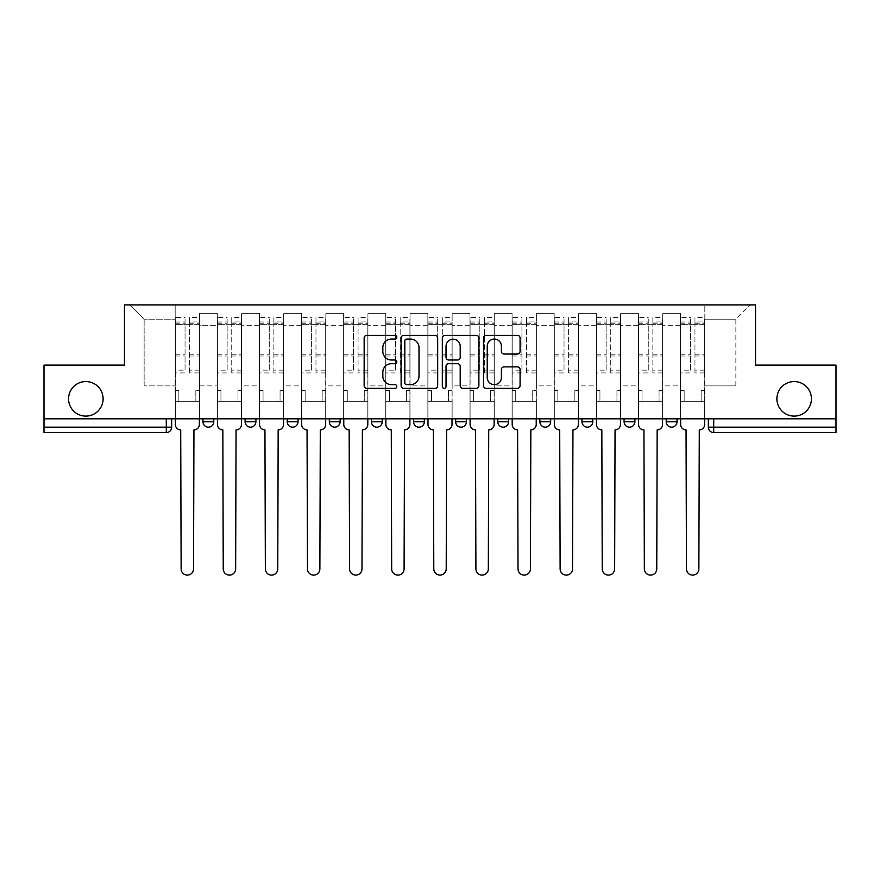 <?xml version="1.0" encoding="UTF-8"?>
<svg xmlns="http://www.w3.org/2000/svg" width="880" height="880" viewBox="0 0 880 880"><rect width="100%" height="100%" fill="white"/><g stroke="black" fill="none" stroke-linecap="round" stroke-linejoin="round"><path stroke-width="0.66" stroke-dasharray="4.4 3.3" d="M396.814 337.216A1.859 1.859 0 0 0 394.955 335.357L366.806 335.357A2.651 2.651 0 0 0 364.155 338.008L364.155 385.704A2.651 2.651 0 0 0 366.806 388.344L394.955 388.344A1.859 1.859 0 0 0 396.814 386.496A1.859 1.859 0 0 0 394.955 384.637L391.314 384.637A8.481 8.481 0 0 1 382.833 376.156L382.833 372.185A8.481 8.481 0 0 1 391.314 363.704L394.955 363.704A1.859 1.859 0 0 0 396.814 361.856A1.859 1.859 0 0 0 394.955 359.997L391.314 359.997A8.481 8.481 0 0 1 382.833 351.516L382.833 347.545A8.481 8.481 0 0 1 391.314 339.064L394.955 339.064A1.859 1.859 0 0 0 396.814 337.216M776.886 398.838A17.281 17.281 0 0 0 794.156 416.108A17.281 17.281 0 0 0 811.437 398.838A17.281 17.281 0 0 0 794.156 381.557A17.281 17.281 0 0 0 776.886 398.838M68.563 398.838A17.281 17.281 0 0 0 85.844 416.108A17.281 17.281 0 0 0 103.114 398.838A17.281 17.281 0 0 0 85.844 381.557A17.281 17.281 0 0 0 68.563 398.838M677.006 418.814L666.204 418.814L677.006 418.814L677.006 421.784L666.204 421.784A5.401 5.401 0 0 0 671.605 427.174M624.096 418.814L634.898 418.814L634.898 421.784A5.401 5.401 0 0 1 629.497 427.174A5.401 5.401 0 0 1 624.096 421.784L624.096 418.814L634.898 418.814M581.988 418.814L592.79 418.814L581.988 418.814L581.988 421.784A5.401 5.401 0 0 0 587.389 427.174A5.401 5.401 0 0 0 592.79 421.784L581.988 421.784M550.671 418.814L539.88 418.814L550.671 418.814L550.671 421.784A5.401 5.401 0 0 1 545.281 427.174A5.401 5.401 0 0 1 539.88 421.784L550.671 421.784M497.772 418.814L508.563 418.814L497.772 418.814L497.772 421.784A5.401 5.401 0 0 0 503.162 427.174A5.401 5.401 0 0 0 508.563 421.784L497.772 421.784M455.653 418.814L466.455 418.814L455.653 418.814M413.545 418.814L424.347 418.814L413.545 418.814M371.437 418.814L382.228 418.814L371.437 418.814L371.437 421.784L382.228 421.784M340.12 418.814L329.329 418.814L340.12 418.814L340.12 421.784A5.401 5.401 0 0 1 334.719 427.174A5.401 5.401 0 0 1 329.329 421.784L340.12 421.784M287.21 418.814L298.012 418.814L298.012 421.784L287.21 421.784L287.21 418.814L298.012 418.814M245.102 418.814L255.904 418.814L245.102 418.814L245.102 421.784L255.904 421.784A5.401 5.401 0 0 1 250.503 427.174M202.994 418.814L213.796 418.814L202.994 418.814L202.994 421.784L213.796 421.784A5.401 5.401 0 0 1 208.395 427.174M708.323 418.814L708.323 427.174L713.713 427.174L713.713 418.814L708.323 418.814L836 418.814L836 427.174L713.713 427.174L713.713 432.575L836 432.575L836 427.174M836 418.814L44 418.814L44 365.09L124.443 365.09L124.443 304.898L755.557 304.898L755.557 365.09L836 365.09L836 418.814L713.713 418.814M44 418.814L166.287 418.814L44 418.814L44 432.575L166.287 432.575L166.287 427.174L44 427.174M199.485 325.677L199.485 385.88L199.485 325.677L217.305 325.677L217.305 313.269L217.305 385.88L217.305 325.677L199.485 325.677M199.485 418.814L199.485 313.269L217.305 313.269L199.485 313.269L199.485 418.814L199.485 401.269L175.186 401.269L199.485 401.269L199.485 418.814L175.186 418.814L175.186 304.898L704.814 304.898L129.844 304.898L175.186 304.898L175.186 385.88L175.186 319.198L144.144 319.198L175.186 319.198L175.186 304.898L175.186 418.814L175.186 401.269L175.186 418.814L199.485 418.814M217.305 418.814L217.305 313.269L199.485 313.269L217.305 313.269L217.305 418.814L217.305 401.269L241.593 401.269L217.305 401.269L217.305 418.814L241.593 418.814L241.593 313.269L241.593 325.677L241.593 313.269L259.413 313.269L259.413 325.677L259.413 313.269L241.593 313.269L241.593 418.814L241.593 401.269L241.593 418.814L217.305 418.814M241.593 385.88L241.593 325.677L241.593 385.88L259.413 385.88L259.413 325.677L259.413 385.88L241.593 385.88M259.413 418.814L259.413 313.269L241.593 313.269L259.413 313.269L259.413 418.814L259.413 401.269L283.701 401.269L259.413 401.269L259.413 418.814L283.701 418.814L283.701 313.269L283.701 325.677L283.701 313.269L301.521 313.269L301.521 325.677L301.521 313.269L283.701 313.269L283.701 418.814L283.701 401.269L283.701 418.814L259.413 418.814M283.701 385.88L283.701 325.677L283.701 385.88L301.521 385.88L301.521 325.677L301.521 385.88L283.701 385.88M301.521 418.814L301.521 313.269L283.701 313.269L301.521 313.269L301.521 418.814L301.521 401.269L325.82 401.269L301.521 401.269L301.521 418.814L325.82 418.814L325.82 313.269L325.82 325.677L325.82 313.269L343.629 313.269L343.629 325.677L343.629 313.269L325.82 313.269L325.82 418.814L325.82 401.269L325.82 418.814L301.521 418.814M325.82 385.88L325.82 325.677L325.82 385.88L343.629 385.88L343.629 325.677L343.629 385.88L325.82 385.88M343.629 418.814L343.629 313.269L325.82 313.269L343.629 313.269L343.629 418.814L343.629 401.269L367.928 401.269L343.629 401.269L343.629 418.814L367.928 418.814L367.928 313.269L367.928 325.677L367.928 313.269L385.737 313.269L385.737 325.677L385.737 313.269L367.928 313.269L367.928 418.814L367.928 401.269L367.928 418.814L343.629 418.814M367.928 385.88L367.928 325.677L367.928 385.88L385.737 385.88L385.737 325.677L385.737 385.88L367.928 385.88M385.737 418.814L385.737 313.269L367.928 313.269L385.737 313.269L385.737 418.814L385.737 401.269L410.036 401.269L385.737 401.269L385.737 418.814L410.036 418.814L410.036 313.269L410.036 325.677L410.036 313.269L427.856 313.269L427.856 325.677L427.856 313.269L410.036 313.269L410.036 418.814L410.036 401.269L410.036 418.814L385.737 418.814M410.036 385.88L410.036 325.677L410.036 385.88L427.856 385.88L427.856 325.677L427.856 385.88L410.036 385.88M427.856 418.814L427.856 313.269L410.036 313.269L427.856 313.269L427.856 418.814L427.856 401.269L452.144 401.269L427.856 401.269L427.856 418.814L452.144 418.814L452.144 313.269L452.144 325.677L452.144 313.269L469.964 313.269L469.964 325.677L469.964 313.269L452.144 313.269L452.144 418.814L452.144 401.269L452.144 418.814L427.856 418.814M452.144 385.88L452.144 325.677L452.144 385.88L469.964 385.88L469.964 325.677L469.964 385.88L452.144 385.88M469.964 418.814L469.964 313.269L452.144 313.269L469.964 313.269L469.964 418.814L469.964 401.269L494.263 401.269L469.964 401.269L469.964 418.814L494.263 418.814L494.263 313.269L494.263 325.677L494.263 313.269L512.072 313.269L512.072 325.677L512.072 313.269L494.263 313.269L494.263 418.814L494.263 401.269L494.263 418.814L469.964 418.814M494.263 385.88L494.263 325.677L494.263 385.88L512.072 385.88L512.072 325.677L512.072 385.88L494.263 385.88M512.072 418.814L512.072 313.269L494.263 313.269L512.072 313.269L512.072 418.814L512.072 401.269L536.371 401.269L512.072 401.269L512.072 418.814L536.371 418.814L536.371 313.269L536.371 325.677L536.371 313.269L554.18 313.269L554.18 325.677L554.18 313.269L536.371 313.269L536.371 418.814L536.371 401.269L536.371 418.814L512.072 418.814M536.371 385.88L536.371 325.677L536.371 385.88L554.18 385.88L554.18 325.677L554.18 385.88L536.371 385.88M554.18 418.814L554.18 313.269L536.371 313.269L554.18 313.269L554.18 418.814L554.18 401.269L578.479 401.269L554.18 401.269L554.18 418.814L578.479 418.814L578.479 313.269L578.479 325.677L578.479 313.269L596.299 313.269L596.299 325.677L596.299 313.269L578.479 313.269L578.479 418.814L578.479 401.269L578.479 418.814L554.18 418.814M578.479 385.88L578.479 325.677L578.479 385.88L596.299 385.88L596.299 325.677L596.299 385.88L578.479 385.88M596.299 418.814L596.299 313.269L578.479 313.269L596.299 313.269L596.299 418.814L596.299 401.269L620.587 401.269L596.299 401.269L596.299 418.814L620.587 418.814L620.587 313.269L620.587 325.677L620.587 313.269L638.407 313.269L638.407 325.677L638.407 313.269L620.587 313.269L620.587 418.814L620.587 401.269L620.587 418.814L596.299 418.814M620.587 385.88L620.587 325.677L620.587 385.88L638.407 385.88L638.407 325.677L638.407 385.88L620.587 385.88M638.407 418.814L638.407 313.269L620.587 313.269L638.407 313.269L638.407 418.814L638.407 401.269L662.695 401.269L638.407 401.269L638.407 418.814L662.695 418.814L662.695 313.269L662.695 325.677L662.695 313.269L680.515 313.269L680.515 325.677L680.515 313.269L662.695 313.269L662.695 418.814L662.695 401.269L662.695 418.814L638.407 418.814M662.695 385.88L662.695 325.677L662.695 385.88L680.515 385.88L680.515 325.677L680.515 385.88L662.695 385.88M680.515 418.814L680.515 313.269L662.695 313.269L680.515 313.269L680.515 418.814L680.515 401.269L704.814 401.269L680.515 401.269L680.515 418.814L704.814 418.814L704.814 304.898L750.156 304.898L704.814 304.898L704.814 319.198L735.856 319.198L704.814 319.198L704.814 385.88L704.814 304.898L704.814 418.814L680.515 418.814L704.814 418.814L704.814 401.269L704.814 418.814L680.515 418.814M199.485 385.88L217.305 385.88L199.485 385.88M144.144 385.88L144.144 319.198L144.144 385.88L175.186 385.88L144.144 385.88M735.856 385.88L735.856 319.198L750.156 304.898L735.856 319.198L735.856 385.88L704.814 385.88L735.856 385.88M166.287 418.814L171.677 418.814L166.287 418.814L166.287 427.174L171.677 427.174M424.347 421.784L413.545 421.784A5.401 5.401 0 0 0 418.946 427.174M466.455 421.784A5.401 5.401 0 0 1 461.054 427.174A5.401 5.401 0 0 1 455.653 421.784L466.455 421.784M129.844 304.898L144.144 319.198L129.844 304.898M437.679 385.704L437.679 338.008A2.651 2.651 0 0 0 435.028 335.357L403.766 335.357A2.651 2.651 0 0 0 401.115 338.008L401.115 385.704A2.651 2.651 0 0 0 403.766 388.344L435.028 388.344A2.651 2.651 0 0 0 437.679 385.704M406.681 339.064A1.859 1.859 0 0 0 404.822 340.923L404.822 382.789A1.859 1.859 0 0 0 406.681 384.637L410.52 384.637A8.481 8.481 0 0 0 419.001 376.156L419.001 347.545A8.481 8.481 0 0 0 410.52 339.064L406.681 339.064M444.972 335.357L476.234 335.357A2.651 2.651 0 0 1 478.885 338.008L478.885 385.704A2.651 2.651 0 0 1 476.234 388.344L462.858 388.344A2.651 2.651 0 0 1 460.207 385.704L460.207 366.355A2.651 2.651 0 0 0 457.556 363.704L448.679 363.704A2.651 2.651 0 0 0 446.028 366.355L446.028 386.496A1.859 1.859 0 0 1 444.169 388.344A1.859 1.859 0 0 1 442.321 386.496L442.321 338.008A2.651 2.651 0 0 1 444.972 335.357M460.207 346.291A7.084 7.084 0 0 0 453.112 339.196A7.084 7.084 0 0 0 446.028 346.291L446.028 357.346A2.651 2.651 0 0 0 448.679 359.997L457.556 359.997A2.651 2.651 0 0 0 460.207 357.346L460.207 346.291M504.053 354.035L517.44 354.035A2.651 2.651 0 0 0 520.08 351.384L520.08 338.008A2.651 2.651 0 0 0 517.44 335.357L486.167 335.357A2.651 2.651 0 0 0 483.516 338.008L483.516 385.704A2.651 2.651 0 0 0 486.167 388.344L517.44 388.344A2.651 2.651 0 0 0 520.08 385.704L520.08 369.534A2.651 2.651 0 0 0 517.44 366.883L504.053 366.883A2.651 2.651 0 0 0 501.402 369.534L501.402 377.553A7.084 7.084 0 0 1 494.318 384.637A7.084 7.084 0 0 1 487.234 377.553L487.234 346.159A7.084 7.084 0 0 1 494.318 339.064A7.084 7.084 0 0 1 501.402 346.159L501.402 351.384A2.651 2.651 0 0 0 504.053 354.035M193.952 429.88L193.545 568.898A6.204 6.204 0 0 1 187.341 575.102A6.204 6.204 0 0 1 181.126 568.898L180.719 429.88A5.401 5.401 0 0 1 175.329 424.479L175.329 321.09L175.329 370.172L185.042 370.172L185.042 321.09L185.042 324.335L199.353 324.335L199.353 321.09L199.353 372.922L199.353 317.581L199.353 424.479A5.401 5.401 0 0 1 193.952 429.88M199.353 418.814L199.353 401.269L195.844 401.269L199.353 401.269L199.353 390.467L195.844 390.467L195.844 401.269L195.844 390.467L199.353 390.467L199.353 324.335L189.629 324.335L189.629 321.09L199.353 321.09M175.329 418.814L175.329 390.467L178.838 390.467L178.838 401.269L175.329 401.269L178.838 401.269L178.838 390.467L175.329 390.467L175.329 324.335L189.629 324.335L189.629 317.581L199.353 317.581M199.353 370.172L189.629 370.172L189.629 321.09M189.629 370.172L189.629 372.922L199.353 372.922M189.629 372.922L189.629 317.581M185.042 370.172L185.042 317.581L185.042 324.335L175.329 324.335L175.329 317.581L185.042 317.581M175.329 370.172L175.329 372.922L185.042 372.922M175.329 372.922L175.329 317.581M236.06 429.88L235.653 568.898A6.204 6.204 0 0 1 229.449 575.102A6.204 6.204 0 0 1 223.234 568.898L222.838 429.88A5.401 5.401 0 0 1 217.437 424.479L217.437 321.09L217.437 370.172L227.15 370.172L227.15 321.09L227.15 324.335L241.461 324.335L241.461 321.09L241.461 372.922L241.461 317.581L241.461 424.479A5.401 5.401 0 0 1 236.06 429.88M241.461 418.814L241.461 401.269L237.952 401.269L241.461 401.269L241.461 390.467L237.952 390.467L237.952 401.269L237.952 390.467L241.461 390.467L241.461 324.335L231.737 324.335L231.737 321.09L241.461 321.09M217.437 418.814L217.437 390.467L220.946 390.467L220.946 401.269L217.437 401.269L220.946 401.269L220.946 390.467L217.437 390.467L217.437 324.335L231.737 324.335L231.737 317.581L241.461 317.581M241.461 370.172L231.737 370.172L231.737 321.09M231.737 370.172L231.737 372.922L241.461 372.922M231.737 372.922L231.737 317.581M227.15 370.172L227.15 317.581L227.15 324.335L217.437 324.335L217.437 317.581L227.15 317.581M217.437 370.172L217.437 372.922L227.15 372.922M217.437 372.922L217.437 317.581M278.168 429.88L277.772 568.898A6.204 6.204 0 0 1 271.557 575.102A6.204 6.204 0 0 1 265.353 568.898L264.946 429.88A5.401 5.401 0 0 1 259.545 424.479L259.545 321.09L259.545 370.172L269.269 370.172L269.269 321.09L269.269 324.335L283.569 324.335L283.569 321.09L283.569 372.922L283.569 317.581L283.569 424.479A5.401 5.401 0 0 1 278.168 429.88M283.569 418.814L283.569 401.269L280.06 401.269L283.569 401.269L283.569 390.467L280.06 390.467L280.06 401.269L280.06 390.467L283.569 390.467L283.569 324.335L273.856 324.335L273.856 321.09L283.569 321.09M259.545 418.814L259.545 390.467L263.054 390.467L263.054 401.269L259.545 401.269L263.054 401.269L263.054 390.467L259.545 390.467L259.545 324.335L273.856 324.335L273.856 317.581L283.569 317.581M283.569 370.172L273.856 370.172L273.856 321.09M273.856 370.172L273.856 372.922L283.569 372.922M273.856 372.922L273.856 317.581M269.269 370.172L269.269 317.581L269.269 324.335L259.545 324.335L259.545 317.581L269.269 317.581M259.545 370.172L259.545 372.922L269.269 372.922M259.545 372.922L259.545 317.581M320.287 429.88L319.88 568.898A6.204 6.204 0 0 1 313.665 575.102A6.204 6.204 0 0 1 307.461 568.898L307.054 429.88A5.401 5.401 0 0 1 301.653 424.479L301.653 321.09L301.653 370.172L311.377 370.172L311.377 321.09L311.377 324.335L325.677 324.335L325.677 321.09L325.677 372.922L325.677 317.581L325.677 424.479A5.401 5.401 0 0 1 320.287 429.88M325.677 418.814L325.677 401.269L322.168 401.269L325.677 401.269L325.677 390.467L322.168 390.467L322.168 401.269L322.168 390.467L325.677 390.467L325.677 324.335L315.964 324.335L315.964 321.09L325.677 321.09M301.653 418.814L301.653 390.467L305.162 390.467L305.162 401.269L301.653 401.269L305.162 401.269L305.162 390.467L301.653 390.467L301.653 324.335L315.964 324.335L315.964 317.581L325.677 317.581M325.677 370.172L315.964 370.172L315.964 321.09M315.964 370.172L315.964 372.922L325.677 372.922M315.964 372.922L315.964 317.581M311.377 370.172L311.377 317.581L311.377 324.335L301.653 324.335L301.653 317.581L311.377 317.581M301.653 370.172L301.653 372.922L311.377 372.922M301.653 372.922L301.653 317.581M362.395 429.88L361.988 568.898A6.204 6.204 0 0 1 355.784 575.102A6.204 6.204 0 0 1 349.569 568.898L349.162 429.88A5.401 5.401 0 0 1 343.772 424.479L343.772 321.09L343.772 370.172L353.485 370.172L353.485 321.09L353.485 324.335L367.796 324.335L367.796 321.09L367.796 372.922L367.796 317.581L367.796 424.479A5.401 5.401 0 0 1 362.395 429.88M367.796 418.814L367.796 401.269L364.287 401.269L367.796 401.269L367.796 390.467L364.287 390.467L364.287 401.269L364.287 390.467L367.796 390.467L367.796 324.335L358.072 324.335L358.072 321.09L367.796 321.09M343.772 418.814L343.772 390.467L347.281 390.467L347.281 401.269L343.772 401.269L347.281 401.269L347.281 390.467L343.772 390.467L343.772 324.335L358.072 324.335L358.072 317.581L367.796 317.581M367.796 370.172L358.072 370.172L358.072 321.09M358.072 370.172L358.072 372.922L367.796 372.922M358.072 372.922L358.072 317.581M353.485 370.172L353.485 317.581L353.485 324.335L343.772 324.335L343.772 317.581L353.485 317.581M343.772 370.172L343.772 372.922L353.485 372.922M343.772 372.922L343.772 317.581M404.503 429.88L404.096 568.898A6.204 6.204 0 0 1 397.892 575.102A6.204 6.204 0 0 1 391.677 568.898L391.281 429.88A5.401 5.401 0 0 1 385.88 424.479L385.88 321.09L385.88 370.172L395.593 370.172L395.593 321.09L395.593 324.335L409.904 324.335L409.904 321.09L409.904 372.922L409.904 317.581L409.904 424.479A5.401 5.401 0 0 1 404.503 429.88M409.904 418.814L409.904 401.269L406.395 401.269L409.904 401.269L409.904 390.467L406.395 390.467L406.395 401.269L406.395 390.467L409.904 390.467L409.904 324.335L400.18 324.335L400.18 321.09L409.904 321.09M385.88 418.814L385.88 390.467L389.389 390.467L389.389 401.269L385.88 401.269L389.389 401.269L389.389 390.467L385.88 390.467L385.88 324.335L400.18 324.335L400.18 317.581L409.904 317.581M409.904 370.172L400.18 370.172L400.18 321.09M400.18 370.172L400.18 372.922L409.904 372.922M400.18 372.922L400.18 317.581M395.593 370.172L395.593 317.581L395.593 324.335L385.88 324.335L385.88 317.581L395.593 317.581M385.88 370.172L385.88 372.922L395.593 372.922M385.88 372.922L385.88 317.581M446.611 429.88L446.204 568.898A6.204 6.204 0 0 1 440 575.102A6.204 6.204 0 0 1 433.796 568.898L433.389 429.88A5.401 5.401 0 0 1 427.988 424.479L427.988 321.09L427.988 370.172L437.701 370.172L437.701 321.09L437.701 324.335L452.012 324.335L452.012 321.09L452.012 372.922L452.012 317.581L452.012 424.479A5.401 5.401 0 0 1 446.611 429.88M452.012 418.814L452.012 401.269L448.503 401.269L452.012 401.269L452.012 390.467L448.503 390.467L448.503 401.269L448.503 390.467L452.012 390.467L452.012 324.335L442.299 324.335L442.299 321.09L452.012 321.09M427.988 418.814L427.988 390.467L431.497 390.467L431.497 401.269L427.988 401.269L431.497 401.269L431.497 390.467L427.988 390.467L427.988 324.335L442.299 324.335L442.299 317.581L452.012 317.581M452.012 370.172L442.299 370.172L442.299 321.09M442.299 370.172L442.299 372.922L452.012 372.922M442.299 372.922L442.299 317.581M437.701 370.172L437.701 317.581L437.701 324.335L427.988 324.335L427.988 317.581L437.701 317.581M427.988 370.172L427.988 372.922L437.701 372.922M427.988 372.922L427.988 317.581M488.719 429.88L488.323 568.898A6.204 6.204 0 0 1 482.108 575.102A6.204 6.204 0 0 1 475.904 568.898L475.497 429.88A5.401 5.401 0 0 1 470.096 424.479L470.096 321.09L470.096 370.172L479.82 370.172L479.82 321.09L479.82 324.335L494.12 324.335L494.12 321.09L494.12 372.922L494.12 317.581L494.12 424.479A5.401 5.401 0 0 1 488.719 429.88M494.12 418.814L494.12 401.269L490.611 401.269L494.12 401.269L494.12 390.467L490.611 390.467L490.611 401.269L490.611 390.467L494.12 390.467L494.12 324.335L484.407 324.335L484.407 321.09L494.12 321.09M470.096 418.814L470.096 390.467L473.605 390.467L473.605 401.269L470.096 401.269L473.605 401.269L473.605 390.467L470.096 390.467L470.096 324.335L484.407 324.335L484.407 317.581L494.12 317.581M494.12 370.172L484.407 370.172L484.407 321.09M484.407 370.172L484.407 372.922L494.12 372.922M484.407 372.922L484.407 317.581M479.82 370.172L479.82 317.581L479.82 324.335L470.096 324.335L470.096 317.581L479.82 317.581M470.096 370.172L470.096 372.922L479.82 372.922M470.096 372.922L470.096 317.581M530.838 429.88L530.431 568.898A6.204 6.204 0 0 1 524.216 575.102A6.204 6.204 0 0 1 518.012 568.898L517.605 429.88A5.401 5.401 0 0 1 512.204 424.479L512.204 321.09L512.204 370.172L521.928 370.172L521.928 321.09L521.928 324.335L536.228 324.335L536.228 321.09L536.228 372.922L536.228 317.581L536.228 424.479A5.401 5.401 0 0 1 530.838 429.88M536.228 418.814L536.228 401.269L532.719 401.269L536.228 401.269L536.228 390.467L532.719 390.467L532.719 401.269L532.719 390.467L536.228 390.467L536.228 324.335L526.515 324.335L526.515 321.09L536.228 321.09M512.204 418.814L512.204 390.467L515.713 390.467L515.713 401.269L512.204 401.269L515.713 401.269L515.713 390.467L512.204 390.467L512.204 324.335L526.515 324.335L526.515 317.581L536.228 317.581M536.228 370.172L526.515 370.172L526.515 321.09M526.515 370.172L526.515 372.922L536.228 372.922M526.515 372.922L526.515 317.581M521.928 370.172L521.928 317.581L521.928 324.335L512.204 324.335L512.204 317.581L521.928 317.581M512.204 370.172L512.204 372.922L521.928 372.922M512.204 372.922L512.204 317.581M572.946 429.88L572.539 568.898A6.204 6.204 0 0 1 566.335 575.102A6.204 6.204 0 0 1 560.12 568.898L559.713 429.88A5.401 5.401 0 0 1 554.323 424.479L554.323 321.09L554.323 370.172L564.036 370.172L564.036 321.09L564.036 324.335L578.347 324.335L578.347 321.09L578.347 372.922L578.347 317.581L578.347 424.479A5.401 5.401 0 0 1 572.946 429.88M578.347 418.814L578.347 401.269L574.838 401.269L578.347 401.269L578.347 390.467L574.838 390.467L574.838 401.269L574.838 390.467L578.347 390.467L578.347 324.335L568.623 324.335L568.623 321.09L578.347 321.09M554.323 418.814L554.323 390.467L557.832 390.467L557.832 401.269L554.323 401.269L557.832 401.269L557.832 390.467L554.323 390.467L554.323 324.335L568.623 324.335L568.623 317.581L578.347 317.581M578.347 370.172L568.623 370.172L568.623 321.09M568.623 370.172L568.623 372.922L578.347 372.922M568.623 372.922L568.623 317.581M564.036 370.172L564.036 317.581L564.036 324.335L554.323 324.335L554.323 317.581L564.036 317.581M554.323 370.172L554.323 372.922L564.036 372.922M554.323 372.922L554.323 317.581M615.054 429.88L614.647 568.898A6.204 6.204 0 0 1 608.443 575.102A6.204 6.204 0 0 1 602.228 568.898L601.832 429.88A5.401 5.401 0 0 1 596.431 424.479L596.431 321.09L596.431 370.172L606.144 370.172L606.144 321.09L606.144 324.335L620.455 324.335L620.455 321.09L620.455 372.922L620.455 317.581L620.455 424.479A5.401 5.401 0 0 1 615.054 429.88M620.455 418.814L620.455 401.269L616.946 401.269L620.455 401.269L620.455 390.467L616.946 390.467L616.946 401.269L616.946 390.467L620.455 390.467L620.455 324.335L610.731 324.335L610.731 321.09L620.455 321.09M596.431 418.814L596.431 390.467L599.94 390.467L599.94 401.269L596.431 401.269L599.94 401.269L599.94 390.467L596.431 390.467L596.431 324.335L610.731 324.335L610.731 317.581L620.455 317.581M620.455 370.172L610.731 370.172L610.731 321.09M610.731 370.172L610.731 372.922L620.455 372.922M610.731 372.922L610.731 317.581M606.144 370.172L606.144 317.581L606.144 324.335L596.431 324.335L596.431 317.581L606.144 317.581M596.431 370.172L596.431 372.922L606.144 372.922M596.431 372.922L596.431 317.581M657.162 429.88L656.766 568.898A6.204 6.204 0 0 1 650.551 575.102A6.204 6.204 0 0 1 644.347 568.898L643.94 429.88A5.401 5.401 0 0 1 638.539 424.479L638.539 321.09L638.539 370.172L648.263 370.172L648.263 321.09L648.263 324.335L662.563 324.335L662.563 321.09L662.563 372.922L662.563 317.581L662.563 424.479A5.401 5.401 0 0 1 657.162 429.88M662.563 418.814L662.563 401.269L659.054 401.269L662.563 401.269L662.563 390.467L659.054 390.467L659.054 401.269L659.054 390.467L662.563 390.467L662.563 324.335L652.85 324.335L652.85 321.09L662.563 321.09M638.539 418.814L638.539 390.467L642.048 390.467L642.048 401.269L638.539 401.269L642.048 401.269L642.048 390.467L638.539 390.467L638.539 324.335L652.85 324.335L652.85 317.581L662.563 317.581M662.563 370.172L652.85 370.172L652.85 321.09M652.85 370.172L652.85 372.922L662.563 372.922M652.85 372.922L652.85 317.581M648.263 370.172L648.263 317.581L648.263 324.335L638.539 324.335L638.539 317.581L648.263 317.581M638.539 370.172L638.539 372.922L648.263 372.922M638.539 372.922L638.539 317.581M699.281 429.88L698.874 568.898A6.204 6.204 0 0 1 692.659 575.102A6.204 6.204 0 0 1 686.455 568.898L686.048 429.88A5.401 5.401 0 0 1 680.647 424.479L680.647 321.09L680.647 370.172L690.371 370.172L690.371 321.09L690.371 324.335L704.671 324.335L704.671 321.09L704.671 372.922L704.671 317.581L704.671 424.479A5.401 5.401 0 0 1 699.281 429.88M704.671 418.814L704.671 401.269L701.162 401.269L704.671 401.269L704.671 390.467L701.162 390.467L701.162 401.269L701.162 390.467L704.671 390.467L704.671 324.335L694.958 324.335L694.958 321.09L704.671 321.09M680.647 418.814L680.647 390.467L684.156 390.467L684.156 401.269L680.647 401.269L684.156 401.269L684.156 390.467L680.647 390.467L680.647 324.335L694.958 324.335L694.958 317.581L704.671 317.581M704.671 370.172L694.958 370.172L694.958 321.09M694.958 370.172L694.958 372.922L704.671 372.922M694.958 372.922L694.958 317.581M690.371 370.172L690.371 317.581L690.371 324.335L680.647 324.335L680.647 317.581L690.371 317.581M680.647 370.172L680.647 372.922L690.371 372.922M680.647 372.922L680.647 317.581M634.898 421.784L624.096 421.784M680.515 325.677L662.695 325.677L680.515 325.677M638.407 325.677L620.587 325.677L638.407 325.677M596.299 325.677L578.479 325.677L596.299 325.677M554.18 325.677L536.371 325.677L554.18 325.677M512.072 325.677L494.263 325.677L512.072 325.677M469.964 325.677L452.144 325.677L469.964 325.677M427.856 325.677L410.036 325.677L427.856 325.677M385.737 325.677L367.928 325.677L385.737 325.677M343.629 325.677L325.82 325.677L343.629 325.677M301.521 325.677L283.701 325.677L301.521 325.677M259.413 325.677L241.593 325.677L259.413 325.677M189.629 323.246L199.353 323.246M189.629 355.993L199.353 355.993M189.629 354.827L199.353 354.827M189.629 322.08L199.353 322.08M175.329 323.246L185.042 323.246M175.329 355.993L185.042 355.993M175.329 354.827L185.042 354.827M175.329 322.08L185.042 322.08M231.737 323.246L241.461 323.246M231.737 355.993L241.461 355.993M231.737 354.827L241.461 354.827M231.737 322.08L241.461 322.08M217.437 323.246L227.15 323.246M217.437 355.993L227.15 355.993M217.437 354.827L227.15 354.827M217.437 322.08L227.15 322.08M273.856 323.246L283.569 323.246M273.856 355.993L283.569 355.993M273.856 354.827L283.569 354.827M273.856 322.08L283.569 322.08M259.545 323.246L269.269 323.246M259.545 355.993L269.269 355.993M259.545 354.827L269.269 354.827M259.545 322.08L269.269 322.08M315.964 323.246L325.677 323.246M315.964 355.993L325.677 355.993M315.964 354.827L325.677 354.827M315.964 322.08L325.677 322.08M301.653 323.246L311.377 323.246M301.653 355.993L311.377 355.993M301.653 354.827L311.377 354.827M301.653 322.08L311.377 322.08M358.072 323.246L367.796 323.246M358.072 355.993L367.796 355.993M358.072 354.827L367.796 354.827M358.072 322.08L367.796 322.08M343.772 323.246L353.485 323.246M343.772 355.993L353.485 355.993M343.772 354.827L353.485 354.827M343.772 322.08L353.485 322.08M400.18 323.246L409.904 323.246M400.18 355.993L409.904 355.993M400.18 354.827L409.904 354.827M400.18 322.08L409.904 322.08M385.88 323.246L395.593 323.246M385.88 355.993L395.593 355.993M385.88 354.827L395.593 354.827M385.88 322.08L395.593 322.08M442.299 323.246L452.012 323.246M442.299 355.993L452.012 355.993M442.299 354.827L452.012 354.827M442.299 322.08L452.012 322.08M427.988 323.246L437.701 323.246M427.988 355.993L437.701 355.993M427.988 354.827L437.701 354.827M427.988 322.08L437.701 322.08M484.407 323.246L494.12 323.246M484.407 355.993L494.12 355.993M484.407 354.827L494.12 354.827M484.407 322.08L494.12 322.08M470.096 323.246L479.82 323.246M470.096 355.993L479.82 355.993M470.096 354.827L479.82 354.827M470.096 322.08L479.82 322.08M526.515 323.246L536.228 323.246M526.515 355.993L536.228 355.993M526.515 354.827L536.228 354.827M526.515 322.08L536.228 322.08M512.204 323.246L521.928 323.246M512.204 355.993L521.928 355.993M512.204 354.827L521.928 354.827M512.204 322.08L521.928 322.08M568.623 323.246L578.347 323.246M568.623 355.993L578.347 355.993M568.623 354.827L578.347 354.827M568.623 322.08L578.347 322.08M554.323 323.246L564.036 323.246M554.323 355.993L564.036 355.993M554.323 354.827L564.036 354.827M554.323 322.08L564.036 322.08M610.731 323.246L620.455 323.246M610.731 355.993L620.455 355.993M610.731 354.827L620.455 354.827M610.731 322.08L620.455 322.08M596.431 323.246L606.144 323.246M596.431 355.993L606.144 355.993M596.431 354.827L606.144 354.827M596.431 322.08L606.144 322.08M652.85 323.246L662.563 323.246M652.85 355.993L662.563 355.993M652.85 354.827L662.563 354.827M652.85 322.08L662.563 322.08M638.539 323.246L648.263 323.246M638.539 355.993L648.263 355.993M638.539 354.827L648.263 354.827M638.539 322.08L648.263 322.08M694.958 323.246L704.671 323.246M694.958 355.993L704.671 355.993M694.958 354.827L704.671 354.827M694.958 322.08L704.671 322.08M680.647 323.246L690.371 323.246M680.647 355.993L690.371 355.993M680.647 354.827L690.371 354.827M680.647 322.08L690.371 322.08M175.329 321.09L185.042 321.09M217.437 321.09L227.15 321.09M259.545 321.09L269.269 321.09M301.653 321.09L311.377 321.09M343.772 321.09L353.485 321.09M385.88 321.09L395.593 321.09M427.988 321.09L437.701 321.09M470.096 321.09L479.82 321.09M512.204 321.09L521.928 321.09M554.323 321.09L564.036 321.09M596.431 321.09L606.144 321.09M638.539 321.09L648.263 321.09M680.647 321.09L690.371 321.09"/><path stroke-width="1.32" d="M396.814 337.216A1.859 1.859 0 0 0 394.955 335.357L366.806 335.357A2.651 2.651 0 0 0 364.155 338.008L364.155 385.704A2.651 2.651 0 0 0 366.806 388.344L394.955 388.344A1.859 1.859 0 0 0 396.814 386.496A1.859 1.859 0 0 0 394.955 384.637L391.314 384.637A8.481 8.481 0 0 1 382.833 376.156L382.833 372.185A8.481 8.481 0 0 1 391.314 363.704L394.955 363.704A1.859 1.859 0 0 0 396.814 361.856A1.859 1.859 0 0 0 394.955 359.997L391.314 359.997A8.481 8.481 0 0 1 382.833 351.516L382.833 347.545A8.481 8.481 0 0 1 391.314 339.064L394.955 339.064A1.859 1.859 0 0 0 396.814 337.216M776.886 398.838A17.281 17.281 0 0 0 794.156 416.108A17.281 17.281 0 0 0 811.437 398.838A17.281 17.281 0 0 0 794.156 381.557A17.281 17.281 0 0 0 776.886 398.838M68.563 398.838A17.281 17.281 0 0 0 85.844 416.108A17.281 17.281 0 0 0 103.114 398.838A17.281 17.281 0 0 0 85.844 381.557A17.281 17.281 0 0 0 68.563 398.838M666.204 418.814L666.204 421.784L677.006 421.784A5.401 5.401 0 0 1 671.605 427.174A5.401 5.401 0 0 1 666.204 421.784L666.204 418.814M539.88 418.814L539.88 421.784L550.671 421.784A5.401 5.401 0 0 1 545.281 427.174A5.401 5.401 0 0 1 539.88 421.784L539.88 418.814M455.653 418.814L455.653 421.784L466.455 421.784A5.401 5.401 0 0 1 461.054 427.174A5.401 5.401 0 0 1 455.653 421.784L455.653 418.814M413.545 418.814L413.545 421.784L424.347 421.784A5.401 5.401 0 0 1 418.946 427.174A5.401 5.401 0 0 1 413.545 421.784L413.545 418.814M329.329 418.814L329.329 421.784L340.12 421.784A5.401 5.401 0 0 1 334.719 427.174A5.401 5.401 0 0 1 329.329 421.784L329.329 418.814M517.44 354.035A2.651 2.651 0 0 0 520.08 351.384L520.08 338.008A2.651 2.651 0 0 0 517.44 335.357L486.167 335.357A2.651 2.651 0 0 0 483.516 338.008L483.516 385.704A2.651 2.651 0 0 0 486.167 388.344L517.44 388.344A2.651 2.651 0 0 0 520.08 385.704L520.08 369.534A2.651 2.651 0 0 0 517.44 366.883L504.053 366.883A2.651 2.651 0 0 0 501.402 369.534L501.402 377.553A7.084 7.084 0 0 1 494.318 384.637A7.084 7.084 0 0 1 487.234 377.553L487.234 346.159A7.084 7.084 0 0 1 494.318 339.064A7.084 7.084 0 0 1 501.402 346.159L501.402 351.384A2.651 2.651 0 0 0 504.053 354.035L517.44 354.035M44 418.814L44 365.09L124.443 365.09L124.443 304.898L755.557 304.898L755.557 365.09L836 365.09L836 418.814L44 418.814L44 427.174L171.677 427.174L171.677 418.814L171.677 427.174A5.401 5.401 0 0 1 166.287 432.575L44 432.575L44 427.174M437.679 338.008A2.651 2.651 0 0 0 435.028 335.357L403.766 335.357A2.651 2.651 0 0 0 401.115 338.008L401.115 385.704A2.651 2.651 0 0 0 403.766 388.344L435.028 388.344A2.651 2.651 0 0 0 437.679 385.704L437.679 338.008M444.972 335.357L476.234 335.357A2.651 2.651 0 0 1 478.885 338.008L478.885 385.704A2.651 2.651 0 0 1 476.234 388.344L462.858 388.344A2.651 2.651 0 0 1 460.207 385.704L460.207 366.355A2.651 2.651 0 0 0 457.556 363.704L448.679 363.704A2.651 2.651 0 0 0 446.028 366.355L446.028 386.496A1.859 1.859 0 0 1 444.169 388.344A1.859 1.859 0 0 1 442.321 386.496L442.321 338.008A2.651 2.651 0 0 1 444.972 335.357M708.323 418.814L708.323 427.174L836 427.174L836 432.575L713.713 432.575A5.401 5.401 0 0 1 708.323 427.174A5.401 5.401 0 0 0 713.713 432.575L713.713 418.814M836 418.814L836 427.174M677.006 418.814L677.006 421.784A5.401 5.401 0 0 1 671.605 427.174M634.898 418.814L634.898 421.784A5.401 5.401 0 0 1 629.497 427.174A5.401 5.401 0 0 1 624.096 421.784L634.898 421.784M624.096 418.814L624.096 421.784M592.79 418.814L592.79 421.784A5.401 5.401 0 0 1 587.389 427.174A5.401 5.401 0 0 1 581.988 421.784L592.79 421.784L592.79 418.814M581.988 418.814L581.988 421.784M550.671 418.814L550.671 421.784M508.563 418.814L508.563 421.784A5.401 5.401 0 0 1 503.162 427.174A5.401 5.401 0 0 1 497.772 421.784L508.563 421.784L508.563 418.814M497.772 418.814L497.772 421.784M466.455 418.814L466.455 421.784L466.455 418.814M424.347 421.784L424.347 418.814L424.347 421.784A5.401 5.401 0 0 1 418.946 427.174M382.228 418.814L382.228 421.784A5.401 5.401 0 0 1 376.838 427.174A5.401 5.401 0 0 1 371.437 421.784A5.401 5.401 0 0 0 376.838 427.174A5.401 5.401 0 0 0 382.228 421.784L382.228 418.814M371.437 418.814L371.437 421.784L382.228 421.784M340.12 418.814L340.12 421.784M298.012 418.814L298.012 421.784A5.401 5.401 0 0 1 292.611 427.174A5.401 5.401 0 0 1 287.21 421.784A5.401 5.401 0 0 0 292.611 427.174A5.401 5.401 0 0 0 298.012 421.784L287.21 421.784L287.21 418.814M245.102 418.814L245.102 421.784L255.904 421.784L255.904 418.814L255.904 421.784A5.401 5.401 0 0 1 250.503 427.174A5.401 5.401 0 0 1 245.102 421.784A5.401 5.401 0 0 0 250.503 427.174M202.994 418.814L202.994 421.784L213.796 421.784L213.796 418.814L213.796 421.784A5.401 5.401 0 0 1 208.395 427.174A5.401 5.401 0 0 1 202.994 421.784A5.401 5.401 0 0 0 208.395 427.174M166.287 418.814L166.287 432.575A5.401 5.401 0 0 0 171.677 427.174M406.681 339.064A1.859 1.859 0 0 0 404.822 340.923L404.822 382.789A1.859 1.859 0 0 0 406.681 384.637L410.52 384.637A8.481 8.481 0 0 0 419.001 376.156L419.001 347.545A8.481 8.481 0 0 0 410.52 339.064L406.681 339.064M460.207 346.291A7.084 7.084 0 0 0 453.112 339.196A7.084 7.084 0 0 0 446.028 346.291L446.028 357.346A2.651 2.651 0 0 0 448.679 359.997L457.556 359.997A2.651 2.651 0 0 0 460.207 357.346L460.207 346.291M175.329 418.814L175.329 424.479A5.401 5.401 0 0 0 180.719 429.88L181.126 568.898A6.204 6.204 0 0 0 187.341 575.102A6.204 6.204 0 0 0 193.545 568.898L193.952 429.88A5.401 5.401 0 0 0 199.353 424.479L199.353 418.814M217.437 418.814L217.437 424.479A5.401 5.401 0 0 0 222.838 429.88L223.234 568.898A6.204 6.204 0 0 0 229.449 575.102A6.204 6.204 0 0 0 235.653 568.898L236.06 429.88A5.401 5.401 0 0 0 241.461 424.479L241.461 418.814M259.545 418.814L259.545 424.479A5.401 5.401 0 0 0 264.946 429.88L265.353 568.898A6.204 6.204 0 0 0 271.557 575.102A6.204 6.204 0 0 0 277.772 568.898L278.168 429.88A5.401 5.401 0 0 0 283.569 424.479L283.569 418.814M301.653 418.814L301.653 424.479A5.401 5.401 0 0 0 307.054 429.88L307.461 568.898A6.204 6.204 0 0 0 313.665 575.102A6.204 6.204 0 0 0 319.88 568.898L320.287 429.88A5.401 5.401 0 0 0 325.677 424.479L325.677 418.814M343.772 418.814L343.772 424.479A5.401 5.401 0 0 0 349.162 429.88L349.569 568.898A6.204 6.204 0 0 0 355.784 575.102A6.204 6.204 0 0 0 361.988 568.898L362.395 429.88A5.401 5.401 0 0 0 367.796 424.479L367.796 418.814M385.88 418.814L385.88 424.479A5.401 5.401 0 0 0 391.281 429.88L391.677 568.898A6.204 6.204 0 0 0 397.892 575.102A6.204 6.204 0 0 0 404.096 568.898L404.503 429.88A5.401 5.401 0 0 0 409.904 424.479L409.904 418.814M427.988 418.814L427.988 424.479A5.401 5.401 0 0 0 433.389 429.88L433.796 568.898A6.204 6.204 0 0 0 440 575.102A6.204 6.204 0 0 0 446.204 568.898L446.611 429.88A5.401 5.401 0 0 0 452.012 424.479L452.012 418.814M470.096 418.814L470.096 424.479A5.401 5.401 0 0 0 475.497 429.88L475.904 568.898A6.204 6.204 0 0 0 482.108 575.102A6.204 6.204 0 0 0 488.323 568.898L488.719 429.88A5.401 5.401 0 0 0 494.12 424.479L494.12 418.814M512.204 418.814L512.204 424.479A5.401 5.401 0 0 0 517.605 429.88L518.012 568.898A6.204 6.204 0 0 0 524.216 575.102A6.204 6.204 0 0 0 530.431 568.898L530.838 429.88A5.401 5.401 0 0 0 536.228 424.479L536.228 418.814M554.323 418.814L554.323 424.479A5.401 5.401 0 0 0 559.713 429.88L560.12 568.898A6.204 6.204 0 0 0 566.335 575.102A6.204 6.204 0 0 0 572.539 568.898L572.946 429.88A5.401 5.401 0 0 0 578.347 424.479L578.347 418.814M596.431 418.814L596.431 424.479A5.401 5.401 0 0 0 601.832 429.88L602.228 568.898A6.204 6.204 0 0 0 608.443 575.102A6.204 6.204 0 0 0 614.647 568.898L615.054 429.88A5.401 5.401 0 0 0 620.455 424.479L620.455 418.814M638.539 418.814L638.539 424.479A5.401 5.401 0 0 0 643.94 429.88L644.347 568.898A6.204 6.204 0 0 0 650.551 575.102A6.204 6.204 0 0 0 656.766 568.898L657.162 429.88A5.401 5.401 0 0 0 662.563 424.479L662.563 418.814M680.647 418.814L680.647 424.479A5.401 5.401 0 0 0 686.048 429.88L686.455 568.898A6.204 6.204 0 0 0 692.659 575.102A6.204 6.204 0 0 0 698.874 568.898L699.281 429.88A5.401 5.401 0 0 0 704.671 424.479L704.671 418.814"/></g></svg>
